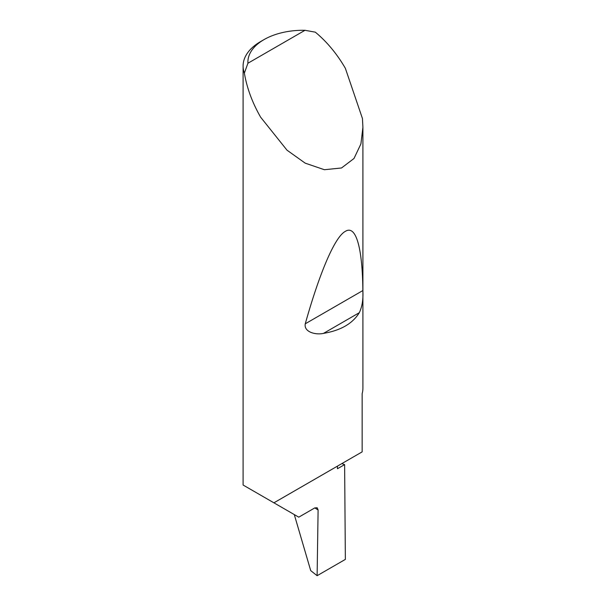 <?xml version="1.0" encoding="UTF-8"?>
<svg xmlns="http://www.w3.org/2000/svg" width="606" height="606" viewBox="0 0 606 606"><rect width="100%" height="100%" fill="white"/><g stroke="black" fill="none" stroke-linecap="round" stroke-linejoin="round"><path stroke-width="0.91" d="M341.814 463.613A169.339 97.763 180 0 1 344.625 464.605L337.451 468.741L337.451 466.135L273.912 502.821L243.089 485.027L243.089 66.016A59.911 34.587 180 0 1 260.641 41.556L264.027 39.602A55.116 31.823 0 0 0 247.922 63.244L244.369 73.121A59.911 34.587 180 0 1 243.089 66.016M247.922 63.244L304.985 30.3L315.317 32.163C326.907 41.761 336.921 53.805 345.359 68.296L362.449 118.526L362.911 127.343L362.911 388.196A59.911 34.587 0 0 1 362.153 393.65L362.153 451.871L273.912 502.813L298.766 517.168L314.711 507.957L317.18 507.76L318.105 509.979L314.84 507.889M359.297 312.704C352.616 323.596 340.678 330.49 323.483 333.383C315.968 335.133 303.636 332.194 305.265 323.801C318.779 275.616 334.285 237.196 345.359 231.34C356.616 224.303 362.509 250.369 362.865 290.547C363.35 299.417 362.161 306.803 359.297 312.704L323.483 333.383M362.911 127.343L360.911 143.895L354.002 158.484L341.519 167.976L324.384 169.718L305.189 163.15L286.986 150.167L260.641 117.208C252.308 102.649 246.884 87.953 244.369 73.121M344.625 464.605L345.359 559.399L317.12 575.7L318.105 509.979M294.289 514.585L310.711 570.61L317.12 575.7M304.985 30.3A55.116 31.823 0 0 0 264.027 39.602M362.865 290.547L305.265 323.801"/></g></svg>
